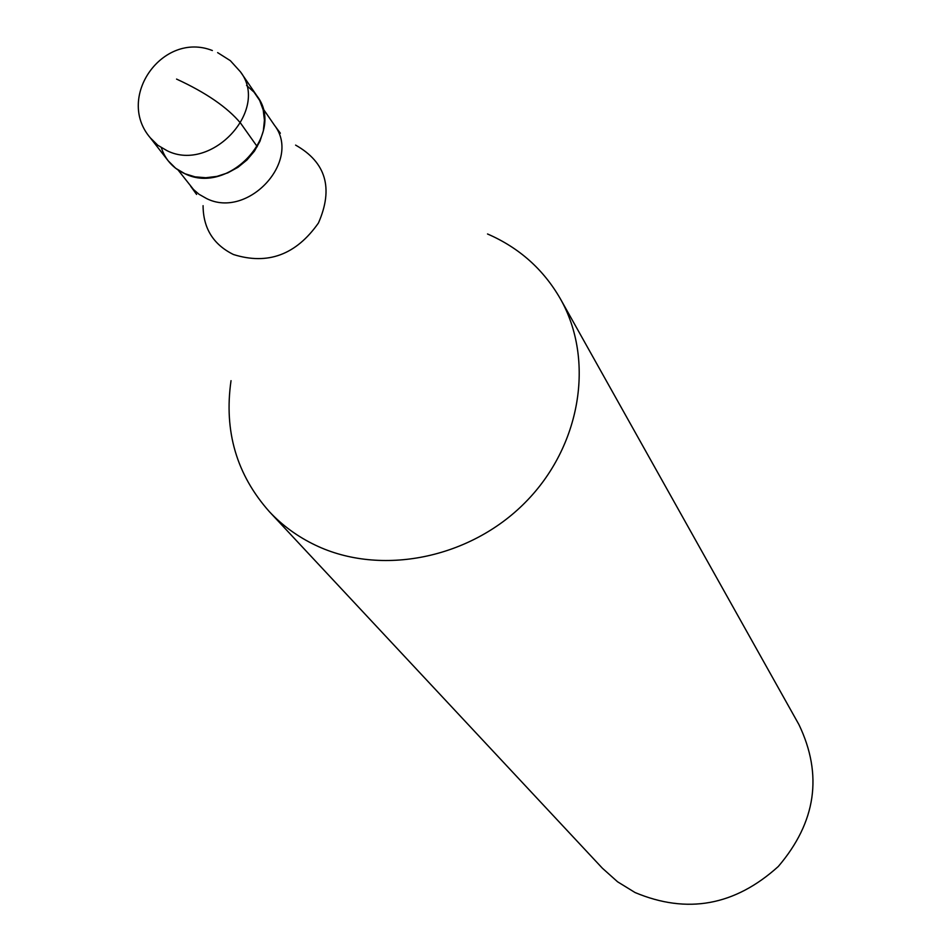 <?xml version="1.0" encoding="UTF-8"?>
<svg xmlns="http://www.w3.org/2000/svg" width="952" height="952" viewBox="0 0 952 952"><rect width="100%" height="100%" fill="white"/><g stroke="black" fill="none" stroke-linecap="round" stroke-linejoin="round"><path stroke-width="1.43" d="M168.206 160.852L175.692 168.302L184.962 173.752C228.742 195.695 286.147 133.482 257.004 95.974L240.44 71.817C269.951 109.766 211.57 172.931 167.195 150.773L157.806 145.263L150.226 137.731L168.206 160.852M246.568 85.43L254.041 92.154L259.67 100.436L263.192 109.92L264.43 120.202L263.347 130.805L259.967 141.265L254.434 151.13L247.008 159.924L238 167.278L227.825 172.847L216.949 176.382L205.846 177.738L195.017 176.846L184.962 173.752C173.181 168.397 165.303 159.71 161.34 147.703M487.519 233.978C519.149 247.71 543.449 269.356 560.43 298.916C595.048 360.106 580.958 446.333 525.242 502.454C469.752 558.764 380.645 576.424 315.481 545.21C297.774 536.761 282.387 525.552 269.321 511.617C236.572 474.715 223.815 431.077 231.027 380.681M269.321 511.617L602.39 868.224L617.586 881.802L635.055 892.536C687.142 914.372 734.884 905.697 778.284 866.498C816.114 822.147 823.004 774.857 798.942 724.615L560.43 298.916M176.56 79.087C206.06 92.677 227.409 107.374 240.606 123.177L257.254 146.667M178.095 170.027L193.553 189.555L198.992 194.256L206.62 198.575C247.996 219.388 302.034 160.686 274.414 125.176L262.728 108.195M295.596 145.109C326.012 162.292 333.628 188.258 318.456 222.982C296.143 254.779 267.81 265.287 233.454 254.517C213.343 244.593 203.216 228.325 203.073 205.68M240.44 71.817L230.336 60.666L217.627 52.622M212.355 50.527C162.744 30.94 115.478 97.271 150.226 137.731M190.733 186.318L196.588 194.422M280.352 133.22L274.414 125.176"/></g></svg>
